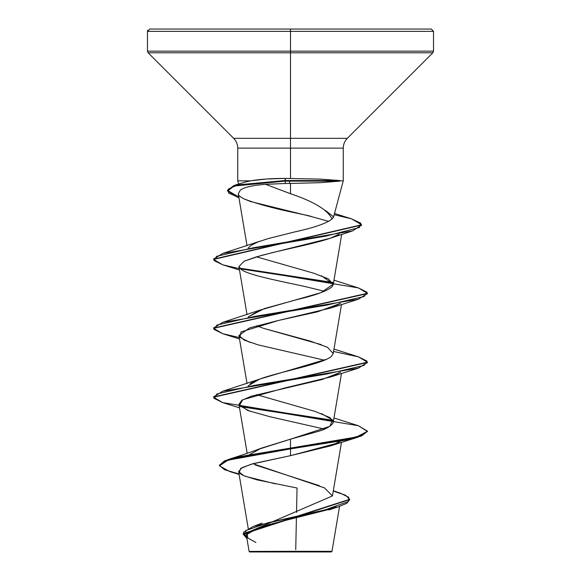 <?xml version="1.0" encoding="UTF-8"?>
<svg xmlns="http://www.w3.org/2000/svg" width="581" height="581" viewBox="0 0 581 581"><rect width="100%" height="100%" fill="white"/><g stroke="black" fill="none" stroke-linecap="round" stroke-linejoin="round"><path stroke-width="0.87" d="M246.482 535.849L249.111 551.42L256.526 551.434L249.111 551.42L249.641 551.95L290.5 551.95L290.5 551.376L290.5 551.95L290.5 551.376L249.14 551.42L295.7 551.296L331.889 551.34L290.5 551.376L290.5 551.95L328.831 551.95M249.641 551.95L331.359 551.95L331.976 551.333L339.558 506.429M333.385 217.374L332.02 219.001C326.609 223.365 313.936 227.73 293.986 232.095L268.081 238.631L257.862 241.986L268.081 238.631L293.986 232.095C313.914 227.745 326.595 223.38 332.02 219.001C327.815 210.039 313.98 201.614 290.5 193.713L265.575 184.33L285.685 183.473L265.575 184.33L290.5 193.713L290.5 183.458L285.685 183.473L284.872 181.127L237.244 185.099L228.384 189.072L228.602 193.045L238.907 197.605L227.454 190.96L234.005 186.043L284.872 181.127L285.685 183.473L289.592 183.458L289.592 181.127L284.872 181.127L285.62 178.396L320.458 179.122L339.798 180.553L339.87 181.127L320.429 182.674L290.5 183.458L290.5 193.713C313.98 201.614 327.815 210.039 332.02 219.001L333.567 216.807L325.324 210.366M290.5 31.359L433.528 31.359L290.5 31.359L290.5 51.164L433.528 51.164L290.5 51.164L290.5 52.798L432.852 52.798L290.5 52.798L290.5 138.336L347.315 138.336L290.5 138.336L290.5 148.126L237.745 148.126C237.68 144.328 236.329 141.067 233.685 138.336L290.5 138.336L290.5 52.798L148.148 52.798L290.5 52.798L290.5 51.164L147.472 51.164L290.5 51.164L290.5 31.359L147.472 31.359L290.5 31.359L290.5 29.05L290.5 31.359M431.218 29.05L149.782 29.05L431.218 29.05L433.528 31.359L433.528 51.164L432.852 52.798L347.315 138.336C344.671 141.067 343.32 144.328 343.255 148.126L290.5 148.126L290.5 178.411L290.5 148.126L237.745 148.126L237.745 180.836L250.542 180.836C259.903 179.224 271.596 178.411 285.62 178.396L266.548 178.999L250.542 180.836L237.745 180.836L238.609 184.061M149.782 29.05L147.472 31.359L147.472 51.164L148.148 52.798L233.685 138.336L290.5 138.336L290.5 148.126L343.255 148.126L343.255 180.836L339.798 180.836L343.255 180.836L333.596 216.902M249.198 531.775L332.441 495.942L324.481 487.88L252.96 463.696M258.472 449.316L290.5 439.163L318.737 431.255C324.968 429.533 329.688 426.897 332.913 423.353L333.225 422.416L329.993 417.623L315.258 411.486L256.511 394.644M250.113 383.816C261.138 374.585 322.557 365.369 331.562 356.146L333.218 353.517L327.444 347.256L309.942 340.996L263.948 328.468L256.519 325.745M321.395 275.772L333.262 284.116L321.068 292.635L259.605 310.218L248.247 316.892L264.34 308.584L292.744 300.791C295.998 299.469 321.656 294.857 331.86 286.963L333.225 284.617L328.41 278.865L313.42 273.121L256.511 256.846L313.42 273.121M238.268 193.822L240.461 189.958C244.855 187.104 253.222 185.23 265.575 184.33C253.185 185.237 244.812 187.111 240.461 189.958L238.268 193.8L238.747 195.013C238.471 195.398 240.164 196.668 243.824 198.818C270.572 209.24 309.542 215.173 311.59 216.619L328.766 221.412M338.723 234.492C329.311 240.476 298.365 246.446 273.324 252.408L256.337 256.896L244.296 261.123L238.922 266.577L241.347 269.584C248.958 275.227 279.04 280.863 304.829 286.498L324.488 291.292M250.055 342.441L239.953 337.314L241.021 331.925L278.989 320.327L330.945 307.988L340.589 303.311L317.524 311.815L278.989 320.327L249.569 327.909L238.922 335.484L244.296 340.154L257.92 344.823L324.481 360.191M250.055 411.341L239.408 405.553L242.735 399.728L284.719 387.992L330.945 376.887L340.589 372.21L322.157 379.524L251.406 396.184L241.805 400.287L238.922 404.383L247.884 410.556L270.02 416.737L324.481 429.098M337.517 443.1L290.5 455.664L330.945 445.787L340.589 441.11L338.483 442.577M249.503 454.683L261.072 448.256L290.5 439.163L290.5 455.664L253.258 463.616L242.103 467.596L238.631 471.569L243.715 475.686L256.78 479.797L297.044 488.018L296.528 512.435M295.736 549.597L296.404 518.158M336.152 506.937L259.431 527.323L246.642 534.455M319.383 485.68L255.19 464.923M321.395 413.57L332.572 419.969L329.826 426.367L290.5 439.163L290.5 448.314L228.217 459.513L219.473 465.243L224.6 460.791L239.575 456.63L356.422 437.021L367.374 431.371L358.383 425.728L239.713 405.952L332.746 420.245M333.262 491.09L340.183 493.095L348.651 497.256L348.556 501.425L325.498 509.762L253.309 526.43L243.577 532.174L246.831 537.919L243.185 533.561L349.675 499.29L345.492 495.186L333.262 491.09M333.966 417.986L358.383 425.728L367.395 431.087L361.542 435.394L344.874 439.701L290.5 448.314L290.5 448.888L239.575 457.211L224.6 461.365L219.451 465.526L224.6 469.746L239.038 473.965L229.655 471.518L219.48 465.86L227.854 460.203L290.5 448.888L344.874 440.275L361.542 435.968L367.374 431.378L358.383 437.028L290.5 448.888L290.5 455.664L251.268 464.175L240.687 468.439L239.154 472.694M349.66 499.58L243.185 534.135L246.94 538.558L245.64 530.642L268.102 522.733L338.113 506.908L346.901 503.24L349.66 499.58M332.964 508.426L267.594 524.926L247.179 533.54L247.753 537.948L255.901 542.451M239.866 473.435L243.221 475.461M245.167 476.282L275.198 483.82M244.833 182.165L250.542 180.836M257.862 241.986L250.898 245.451L248.232 248.029M263.948 328.468L321.395 344.671M326.682 359.203L259.605 379.117L248.254 385.791M358.354 356.814L367.395 362.188L213.626 396.925L222.617 391.274L326.631 374.048L364.047 365.434L367.039 361.128L358.383 356.828L333.567 351.483M333.966 280.187L358.383 287.922L367.395 293.289L213.626 328.025L222.617 322.375L326.631 305.148L364.047 296.535L367.039 292.228L358.383 287.922L239.713 268.153L332.746 282.446M351.592 218.87L361.593 224.782L213.626 259.126L222.617 253.476L325.621 236.176L359.363 227.527L360.852 223.198L351.621 218.877L334.184 214.709M238.806 197.003L227.563 191.04L235.225 185.078L284.872 180.553L234.005 185.47L227.454 190.386L238.806 197.003M222.646 402.582L213.605 397.215L367.374 362.479L358.383 368.129L254.376 385.348L216.953 393.962L213.961 398.268L222.617 402.575L333.058 420.869L240.411 406.656M239.503 338.941L222.617 333.676L213.605 328.316L367.374 293.579L358.383 299.23L254.376 316.449L216.953 325.062L213.961 329.369L222.617 333.676L239.27 337.539M333.058 283.07L240.411 268.858M239.503 270.042L222.617 264.776L213.605 259.416L361.564 225.072L352.594 230.889L252.888 247.833L216.669 256.308L214.011 260.542L222.617 264.776L239.27 268.64M244.296 261.123L261.428 255.437L330.182 238.254L339.159 234.216M311.59 216.619L250.411 201.505L243.824 198.818M285.62 178.396L284.872 180.553L339.798 180.553L320.458 179.122L285.62 178.396M289.592 181.127L339.87 181.127L339.798 180.553L284.872 180.553L284.872 181.127L289.592 181.127L289.592 183.458L320.429 182.674L339.87 181.127L289.592 181.127M305.17 551.95L331.359 551.95M290.5 551.95L275.83 551.95M249.075 533.445L248.835 532.022M248.247 528.543L238.631 471.569M332.441 495.942L341.497 442.294M247.179 453.311L238.922 404.383M333.225 422.416L341.497 373.394M247.034 383.54L238.922 335.484M333.218 353.517L341.497 304.495M247.034 314.641L238.922 266.577M333.225 284.617L341.701 234.368M247.034 245.734L238.268 193.8M262.147 523.111L253.309 526.43M333.312 490.771L340.183 493.095M261.072 448.256C254.1 451.03 243.148 454.785 228.217 459.513M243.185 533.561L243.185 534.135M349.675 499.29L349.675 499.863M219.451 464.953L219.451 465.526M328.962 509.907L338.113 506.908M229.655 471.518L239.118 474.445M244.877 182.151L235.225 185.078M334.511 213.467L351.621 218.877M259.605 241.318L222.617 253.476M259.605 310.218L222.617 322.375M333.966 349.087L358.383 356.828M259.605 379.117L222.617 391.274M367.395 431.661L367.395 431.087M213.605 397.215L213.605 396.641M367.395 362.762L367.395 362.188M213.605 328.316L213.605 327.742M367.395 293.863L367.395 293.289M213.605 259.416L213.605 258.835M361.593 225.355L361.593 224.782M227.454 190.96L227.454 190.386M330.945 445.787L358.383 437.028M239.503 407.84L222.617 402.575M330.945 376.887L358.383 368.129M330.945 307.988L358.383 299.23M330.182 238.254L352.594 230.889M238.914 197.634L237.004 197.017M147.719 30.321L147.53 30.837"/></g></svg>
